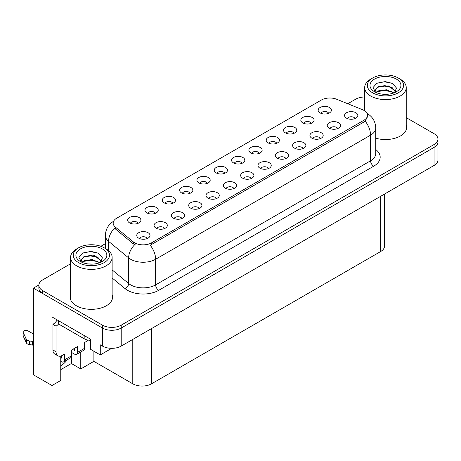 <?xml version="1.0" encoding="UTF-8"?>
<svg xmlns="http://www.w3.org/2000/svg" width="461" height="461" viewBox="0 0 461 461"><rect width="100%" height="100%" fill="white"/><g stroke="black" fill="none" stroke-linecap="round" stroke-linejoin="round"><path stroke-width="0.69" d="M242.071 163.292A3.976 2.299 0 0 0 241.005 162.174A3.976 2.299 0 0 0 237.087 161.592A3.976 2.299 0 0 0 234.309 163.292M242.878 157.483A6.633 3.826 0 0 0 234.384 157.057A6.633 3.826 0 0 0 232.188 161.817A6.633 3.826 0 0 0 233.502 162.894A6.633 3.826 0 0 0 244.197 161.817A6.633 3.826 0 0 0 242.878 157.483M224.755 173.29A3.976 2.299 0 0 0 223.689 172.172A3.976 2.299 0 0 0 219.764 171.59A3.976 2.299 0 0 0 216.993 173.29M225.562 167.481A6.633 3.826 0 0 0 217.062 167.055A6.633 3.826 0 0 0 214.866 171.815A6.633 3.826 0 0 0 216.186 172.898A6.633 3.826 0 0 0 226.875 171.815A6.633 3.826 0 0 0 225.562 167.481M207.438 183.294A3.976 2.299 0 0 0 206.367 182.17A3.976 2.299 0 0 0 202.448 181.588A3.976 2.299 0 0 0 199.671 183.294M208.245 177.479A6.633 3.826 0 0 0 199.746 177.053A6.633 3.826 0 0 0 197.55 181.813A6.633 3.826 0 0 0 198.864 182.896A6.633 3.826 0 0 0 209.559 181.813A6.633 3.826 0 0 0 208.245 177.479M320.441 138.554A3.976 2.299 0 0 0 319.375 137.43A3.976 2.299 0 0 0 315.451 136.848A3.976 2.299 0 0 0 312.679 138.554M321.248 132.739A6.633 3.826 0 0 0 312.748 132.313A6.633 3.826 0 0 0 310.553 137.073A6.633 3.826 0 0 0 311.872 138.156A6.633 3.826 0 0 0 322.562 137.073A6.633 3.826 0 0 0 321.248 132.739M268.486 168.547A3.976 2.299 0 0 0 267.42 167.429A3.976 2.299 0 0 0 263.496 166.847A3.976 2.299 0 0 0 260.724 168.547M269.293 162.733A6.633 3.826 0 0 0 260.799 162.307A6.633 3.826 0 0 0 258.598 167.066A6.633 3.826 0 0 0 259.918 168.15A6.633 3.826 0 0 0 270.613 167.066A6.633 3.826 0 0 0 269.293 162.733M328.664 113.302A3.976 2.299 0 0 0 327.592 112.184A3.976 2.299 0 0 0 323.674 111.602A3.976 2.299 0 0 0 320.902 113.302M329.471 107.488A6.633 3.826 0 0 0 320.971 107.061A6.633 3.826 0 0 0 318.776 111.821A6.633 3.826 0 0 0 320.09 112.905A6.633 3.826 0 0 0 330.785 111.821A6.633 3.826 0 0 0 329.471 107.488M285.803 158.549A3.976 2.299 0 0 0 284.737 157.431A3.976 2.299 0 0 0 280.818 156.844A3.976 2.299 0 0 0 278.041 158.549M286.609 152.735A6.633 3.826 0 0 0 278.116 152.309A6.633 3.826 0 0 0 275.92 157.068A6.633 3.826 0 0 0 277.234 158.152A6.633 3.826 0 0 0 287.929 157.068A6.633 3.826 0 0 0 286.609 152.735M337.757 128.55A3.976 2.299 0 0 0 336.691 127.432A3.976 2.299 0 0 0 332.773 126.85A3.976 2.299 0 0 0 329.995 128.55M338.564 122.741A6.633 3.826 0 0 0 330.07 122.315A6.633 3.826 0 0 0 327.875 127.075A6.633 3.826 0 0 0 329.189 128.158A6.633 3.826 0 0 0 339.884 127.075A6.633 3.826 0 0 0 338.564 122.741M155.484 213.287A3.976 2.299 0 0 0 154.412 212.169A3.976 2.299 0 0 0 150.493 211.587A3.976 2.299 0 0 0 147.722 213.287M156.291 207.473A6.633 3.826 0 0 0 147.791 207.047A6.633 3.826 0 0 0 145.595 211.806A6.633 3.826 0 0 0 146.909 212.89A6.633 3.826 0 0 0 157.604 211.806A6.633 3.826 0 0 0 156.291 207.473M199.215 208.539A3.976 2.299 0 0 0 198.149 207.421A3.976 2.299 0 0 0 194.225 206.839A3.976 2.299 0 0 0 191.453 208.539M200.022 202.731A6.633 3.826 0 0 0 191.522 202.304A6.633 3.826 0 0 0 189.327 207.058A6.633 3.826 0 0 0 190.647 208.142A6.633 3.826 0 0 0 201.336 207.058A6.633 3.826 0 0 0 200.022 202.731M294.026 133.298A3.976 2.299 0 0 0 292.96 132.18A3.976 2.299 0 0 0 289.035 131.598A3.976 2.299 0 0 0 286.264 133.298M294.833 127.49A6.633 3.826 0 0 0 286.339 127.063A6.633 3.826 0 0 0 284.137 131.817A6.633 3.826 0 0 0 285.457 132.901A6.633 3.826 0 0 0 296.152 131.817A6.633 3.826 0 0 0 294.833 127.49M164.577 228.535A3.976 2.299 0 0 0 163.511 227.417A3.976 2.299 0 0 0 159.592 226.835A3.976 2.299 0 0 0 156.815 228.535M165.384 222.726A6.633 3.826 0 0 0 156.89 222.3A6.633 3.826 0 0 0 154.694 227.06A6.633 3.826 0 0 0 156.008 228.137A6.633 3.826 0 0 0 166.703 227.06A6.633 3.826 0 0 0 165.384 222.726M303.125 148.551A3.976 2.299 0 0 0 302.053 147.428A3.976 2.299 0 0 0 298.134 146.846A3.976 2.299 0 0 0 295.363 148.551M303.932 142.737A6.633 3.826 0 0 0 295.432 142.311A6.633 3.826 0 0 0 293.236 147.071A6.633 3.826 0 0 0 294.55 148.154A6.633 3.826 0 0 0 305.245 147.071A6.633 3.826 0 0 0 303.932 142.737M216.532 198.541A3.976 2.299 0 0 0 215.466 197.423A3.976 2.299 0 0 0 211.547 196.841A3.976 2.299 0 0 0 208.77 198.541M217.338 192.733A6.633 3.826 0 0 0 208.845 192.3A6.633 3.826 0 0 0 206.649 197.06A6.633 3.826 0 0 0 207.963 198.144A6.633 3.826 0 0 0 218.658 197.06A6.633 3.826 0 0 0 217.338 192.733M311.342 123.3A3.976 2.299 0 0 0 310.276 122.182A3.976 2.299 0 0 0 306.358 121.6A3.976 2.299 0 0 0 303.58 123.3M312.149 117.492A6.633 3.826 0 0 0 303.655 117.059A6.633 3.826 0 0 0 301.459 121.819A6.633 3.826 0 0 0 302.773 122.903A6.633 3.826 0 0 0 313.468 121.819A6.633 3.826 0 0 0 312.149 117.492M251.17 178.545A3.976 2.299 0 0 0 250.098 177.427A3.976 2.299 0 0 0 246.18 176.845A3.976 2.299 0 0 0 243.408 178.545M251.977 172.731A6.633 3.826 0 0 0 243.477 172.305A6.633 3.826 0 0 0 241.282 177.064A6.633 3.826 0 0 0 242.595 178.148A6.633 3.826 0 0 0 253.291 177.064A6.633 3.826 0 0 0 251.977 172.731M259.387 153.294A3.976 2.299 0 0 0 258.321 152.176A3.976 2.299 0 0 0 254.403 151.594A3.976 2.299 0 0 0 251.625 153.294M260.2 147.485A6.633 3.826 0 0 0 251.7 147.059A6.633 3.826 0 0 0 249.505 151.813A6.633 3.826 0 0 0 250.819 152.896A6.633 3.826 0 0 0 261.514 151.813A6.633 3.826 0 0 0 260.2 147.485M233.848 188.543A3.976 2.299 0 0 0 232.782 187.425A3.976 2.299 0 0 0 228.863 186.843A3.976 2.299 0 0 0 226.086 188.543M234.661 182.729A6.633 3.826 0 0 0 226.161 182.302A6.633 3.826 0 0 0 223.965 187.062A6.633 3.826 0 0 0 225.279 188.146A6.633 3.826 0 0 0 235.974 187.062A6.633 3.826 0 0 0 234.661 182.729M181.899 218.537A3.976 2.299 0 0 0 180.827 217.419A3.976 2.299 0 0 0 176.909 216.837A3.976 2.299 0 0 0 174.131 218.537M182.706 212.728A6.633 3.826 0 0 0 174.206 212.302A6.633 3.826 0 0 0 172.011 217.056A6.633 3.826 0 0 0 173.324 218.139A6.633 3.826 0 0 0 184.02 217.056A6.633 3.826 0 0 0 182.706 212.728M276.709 143.296A3.976 2.299 0 0 0 275.638 142.178A3.976 2.299 0 0 0 271.719 141.596A3.976 2.299 0 0 0 268.947 143.296M277.516 137.487A6.633 3.826 0 0 0 269.017 137.061A6.633 3.826 0 0 0 266.821 141.815A6.633 3.826 0 0 0 268.135 142.898A6.633 3.826 0 0 0 278.83 141.815A6.633 3.826 0 0 0 277.516 137.487M147.261 238.533A3.976 2.299 0 0 0 146.195 237.415A3.976 2.299 0 0 0 142.27 236.833A3.976 2.299 0 0 0 139.499 238.533M148.067 232.724A6.633 3.826 0 0 0 139.568 232.298A6.633 3.826 0 0 0 137.372 237.058A6.633 3.826 0 0 0 138.692 238.141A6.633 3.826 0 0 0 149.381 237.058A6.633 3.826 0 0 0 148.067 232.724M190.116 193.292A3.976 2.299 0 0 0 189.05 192.168A3.976 2.299 0 0 0 185.132 191.586A3.976 2.299 0 0 0 182.354 193.292M190.923 187.477A6.633 3.826 0 0 0 182.429 187.051A6.633 3.826 0 0 0 180.234 191.811A6.633 3.826 0 0 0 181.548 192.894A6.633 3.826 0 0 0 192.243 191.811A6.633 3.826 0 0 0 190.923 187.477M172.8 203.289A3.976 2.299 0 0 0 171.734 202.172A3.976 2.299 0 0 0 167.81 201.59A3.976 2.299 0 0 0 165.038 203.289M173.607 197.475A6.633 3.826 0 0 0 165.107 197.049A6.633 3.826 0 0 0 162.912 201.809A6.633 3.826 0 0 0 164.231 202.892A6.633 3.826 0 0 0 174.921 201.809A6.633 3.826 0 0 0 173.607 197.475M355.074 118.552A3.976 2.299 0 0 0 354.008 117.434A3.976 2.299 0 0 0 350.089 116.852A3.976 2.299 0 0 0 347.312 118.552M355.886 112.743A6.633 3.826 0 0 0 347.387 112.317A6.633 3.826 0 0 0 345.191 117.071A6.633 3.826 0 0 0 346.505 118.154A6.633 3.826 0 0 0 357.2 117.071A6.633 3.826 0 0 0 355.886 112.743M138.162 223.285A3.976 2.299 0 0 0 137.096 222.167A3.976 2.299 0 0 0 133.177 221.585A3.976 2.299 0 0 0 130.4 223.285M138.974 217.471A6.633 3.826 0 0 0 130.475 217.045A6.633 3.826 0 0 0 128.279 221.804A6.633 3.826 0 0 0 129.593 222.888A6.633 3.826 0 0 0 140.288 221.804A6.633 3.826 0 0 0 138.974 217.471M364.011 110.433A11.934 6.892 0 0 0 362.421 109.66L336.68 99.253A11.934 6.892 0 0 0 321.392 100.025L116.668 218.226A11.934 6.892 0 0 0 113.17 223.095A11.934 6.892 0 0 0 115.325 227.048L133.35 241.91A11.934 6.892 0 0 0 151.571 242.832L364.011 120.177A11.934 6.892 0 0 0 367.509 115.308A11.934 6.892 0 0 0 364.011 110.433M38.88 284.973L33.376 288.148L102.457 328.036A13.265 7.658 0 0 0 121.214 328.036L434.066 147.411A13.265 7.658 0 0 0 437.95 142A13.265 7.658 0 0 1 434.066 147.411L121.214 328.036A13.265 7.658 0 0 1 102.457 328.036L42.752 293.565A13.265 7.658 0 0 1 38.868 288.148L38.868 285.261A13.265 7.658 0 0 0 42.752 290.678L102.457 325.149A13.265 7.658 0 0 0 121.214 325.149L434.066 144.524A13.265 7.658 0 0 0 437.95 139.113A13.265 7.658 0 0 0 434.066 133.696L406.233 117.63M60.76 356.042L60.76 380.481L52.007 385.534L52.007 316.955L90.708 339.296L90.708 349.403L100.273 354.924L100.273 344.822L102.457 346.084A13.265 7.658 0 0 0 121.214 346.084L434.066 165.459A13.265 7.658 0 0 0 437.95 160.048L437.95 139.113M111.706 348.326L100.273 354.924M52.007 385.534L33.376 374.781L33.376 288.148M384.497 194.081L384.497 246.134A13.265 7.658 180 0 1 380.613 251.55L151.536 383.806A13.265 7.658 180 0 1 132.78 383.806L93.894 361.355L93.894 351.247M93.894 361.355L80.767 368.933L80.767 351.985M60.76 369.653L71.386 363.516L80.767 368.933M60.76 365.659A14.147 8.165 120 0 0 67.197 359.816M71.386 363.516L71.386 352.331M70.585 294.596A21.218 12.251 0 0 0 70.141 297.086A21.218 12.251 0 0 0 76.359 305.747A21.218 12.251 0 0 0 99.484 308.403A21.218 12.251 0 0 0 112.582 297.086A21.218 12.251 0 0 0 112.138 294.596M70.585 297.483A21.218 12.251 0 0 0 70.291 298.526M367.509 115.308L367.509 116.766L365.17 121.139L364.011 121.975L150.228 245.235A15.472 8.932 60 0 1 155.634 259.255A17.685 10.211 180 0 1 130.624 259.255A17.685 10.211 180 0 1 128.642 257.889L108.56 241.334A17.685 10.211 180 0 1 105.362 235.473L105.362 248.496M136.03 245.235L133.35 243.875L114.524 228.201A15.472 10.349 129.5 0 0 108.56 241.334L108.56 250.646M375.755 138.185A21.218 12.251 0 0 0 406.677 127.288A21.218 12.251 0 0 0 406.233 124.804M364.68 96.983A13.265 7.658 0 0 0 355.604 99.224L347.778 103.742M105.362 243.702L100.861 246.301M70.585 263.778L42.752 279.85A13.265 7.658 0 0 0 38.868 285.261M112.432 298.526A21.218 12.251 0 0 0 112.138 297.483M406.527 128.734A21.218 12.251 0 0 0 406.233 127.691M88.293 340.12A8.84 5.106 -60 0 1 86.674 341.301L84.484 342.563L84.484 348.337L77.609 352.308A4.42 2.553 60 0 1 76.693 354.336A4.42 2.553 60 0 1 74.48 354.117L71.357 352.308M77.609 352.308L77.609 346.534L71.357 350.147L71.357 355.921L64.477 359.891L64.477 354.117L62.293 355.379A8.84 5.106 -60 0 1 57.867 355.817A8.84 5.106 -60 0 1 56.04 351.772L56.04 326.14L52.911 324.337A8.84 5.106 120 0 0 57.176 319.94M72.608 349.421L74.48 350.504L74.48 348.337M58.541 320.723L58.541 323.974L84.173 338.772A8.84 5.106 0 0 0 90.708 340.264M57.867 355.817L54.744 354.013A8.84 5.106 -60 0 1 52.911 349.962L52.911 324.337M58.61 324.014A8.84 5.106 -60 0 1 56.04 326.14M60.76 357.742L61.353 358.088L61.353 355.84M33.376 345.543L32.454 345.007L32.454 341.399L33.376 341.935M64.477 359.891A4.42 2.553 60 0 1 63.566 361.914A4.42 2.553 60 0 1 61.353 361.695L60.76 361.355M33.376 333.995L27.867 330.814A2.824 1.631 180 0 0 24.79 330.462A2.824 1.631 180 0 0 23.05 331.966A2.824 1.631 180 0 0 23.148 332.387L26.496 339.503A4.42 2.553 0 0 0 29.51 340.984L32.454 341.399M32.454 345.007L29.51 344.592L29.51 340.984M26.496 339.503L26.496 343.117L23.148 335.994A2.824 1.631 0 0 1 23.05 335.573L23.05 331.966M26.496 343.117A4.42 2.553 0 0 0 29.51 344.592M63.566 361.914L70.441 357.943A4.42 2.553 -120 0 0 71.357 355.921M25.902 338.328L25.902 341.935M76.693 354.336L83.568 350.366A4.42 2.553 -120 0 0 84.484 348.337M33.376 326.44A2.824 1.631 180 0 1 33.296 326.048A2.824 1.631 180 0 1 33.376 325.662M33.296 326.048L33.296 329.661A2.824 1.631 0 0 0 33.376 330.047M387.465 94.275L382.025 94.13M383.569 94.286L385.909 94.349M393.855 92.92L386.404 89.78L378.268 90.869L376.234 92.309M393.631 93.001L391.418 91.532L384.653 89.947L378.003 91.29M395.555 91.543L388.79 85.913L378.268 86.535L375.289 90.149L376.764 92.805M375.294 90.275L378.089 86.916L384.687 85.613L391.481 87.227L395.503 91.601M376.372 92.454L378.112 91.238M400.148 79.102L398.275 78.018A18.123 10.465 180 0 1 398.275 92.817A18.123 10.465 180 0 1 372.638 92.817A18.123 10.465 180 0 1 372.638 78.018A18.123 10.465 180 0 1 398.275 78.018L400.148 79.102A20.78 11.998 180 0 1 406.233 87.584A20.78 11.998 180 0 1 400.148 96.067A20.78 11.998 180 0 1 370.765 96.067A20.78 11.998 180 0 1 364.68 87.584A20.78 11.998 180 0 1 370.765 79.102L372.638 78.018M374.516 79.102A15.472 8.932 180 0 1 396.397 79.102A15.472 8.932 180 0 1 396.397 91.733A15.472 8.932 180 0 1 374.516 91.733A15.472 8.932 180 0 1 374.516 79.102M394.443 92.69L396.5 88.039L392.357 83.349L385.2 81.603L376.81 83.222L373.012 87.607L375.571 92.292M392.202 87.625L384.601 86.109L377.38 87.319M392.547 83.447L384.514 81.776L376.62 83.32M392.184 91.952L384.624 90.442L377.375 91.658M93.37 264.067L87.936 263.923M89.474 264.078L91.814 264.141M99.76 262.712L92.309 259.572L84.173 260.661L82.139 262.102M99.536 262.799L97.329 261.324L90.558 259.739L83.908 261.082M101.46 261.335L94.695 255.705L84.173 256.328L81.194 259.941L82.669 262.603M81.199 260.073L83.994 256.708L90.598 255.406L97.386 257.019L101.414 261.399M82.277 262.251L84.017 261.03M106.053 248.894L104.18 247.811A18.123 10.465 180 0 1 104.18 262.609A18.123 10.465 180 0 1 78.549 262.609A18.123 10.465 180 0 1 78.543 247.811A18.123 10.465 180 0 1 104.18 247.811L106.053 248.894A20.78 11.998 180 0 1 112.138 257.376A20.78 11.998 180 0 1 106.053 265.859A20.78 11.998 180 0 1 76.67 265.859A20.78 11.998 180 0 1 70.585 257.376A20.78 11.998 180 0 1 76.67 248.894L78.543 247.811M80.421 248.894A15.472 8.932 180 0 1 102.302 248.894A15.472 8.932 180 0 1 102.302 261.531A15.472 8.932 180 0 1 80.421 261.525A15.472 8.932 180 0 1 80.421 248.894M100.348 262.482L102.411 257.837L98.262 253.141L91.105 251.401L82.715 253.014L78.917 257.399L81.476 262.084M98.107 257.417L90.506 255.901L83.285 257.111M98.458 253.239L90.419 251.568L82.525 253.112M98.089 261.744L90.529 260.235L83.28 261.45M434.066 165.459L434.066 144.524M121.214 346.084L121.214 325.149M102.457 346.084L102.457 325.149M151.536 383.806L151.536 328.578M380.613 251.55L380.613 196.323M132.78 383.806L132.78 339.405M115.325 227.048L115.325 229.019M133.35 241.91L133.35 243.875M151.571 242.832L151.571 244.63M364.011 120.177L364.011 121.975M375.755 149.52A22.105 12.764 180 0 1 373.704 166.202L158.757 290.297A4.42 2.553 60 0 1 155.634 284.881L370.575 160.785A17.685 10.211 0 0 0 375.755 153.565L375.755 127.939A17.685 10.211 180 0 1 370.575 135.159A15.472 8.932 -120 0 0 365.17 121.139M158.757 290.297A22.105 12.764 180 0 1 127.501 290.297A22.105 12.764 180 0 1 125.023 288.592L112.138 277.971M134.67 244.699A15.472 10.349 129.5 0 0 128.642 257.889L128.642 283.521A17.685 10.211 0 0 0 130.624 284.881A17.685 10.211 0 0 0 155.634 284.881L155.634 259.255L370.575 135.159L370.575 160.785A4.42 2.553 60 0 0 373.704 166.202M42.752 290.678L42.752 293.565M112.138 269.91L128.642 283.521A4.42 2.956 -50.5 0 1 125.023 288.592M84.173 335.527L84.173 338.772M56.04 351.772L52.911 349.962M23.148 332.387L23.148 335.994M375.755 127.939C375.456 121.583 372.661 116.812 367.371 113.636L367.077 113.469M113.746 221.176C108.456 224.351 105.661 229.117 105.362 235.473M364.68 110.847L364.68 87.584M391.475 87.233L391.833 87.411M376.36 83.447L376.81 83.222M406.233 129.777L406.233 87.584M70.585 299.569L70.585 257.376M97.386 257.031L97.738 257.209M82.265 253.245L82.715 253.02M112.138 299.569L112.138 257.376"/></g></svg>
